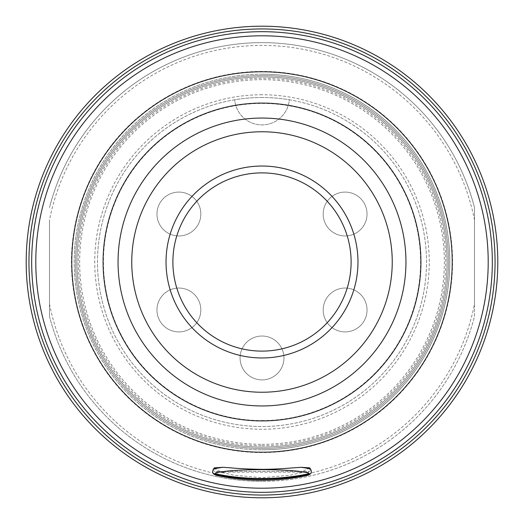 <?xml version="1.0" encoding="UTF-8"?>
<svg xmlns="http://www.w3.org/2000/svg" width="524" height="524" viewBox="0 0 524 524"><rect width="100%" height="100%" fill="white"/><g stroke="black" fill="none" stroke-linecap="round" stroke-linejoin="round"><path stroke-width="0.39" stroke-dasharray="2.62 1.97" d="M309.776 467.866L299.381 473.015L290.191 475.209L262 477.757L233.809 475.209L224.619 473.015L217.218 470.349L214.224 467.866M262 172.887A89.113 89.113 0 0 0 172.887 262A89.113 89.113 0 0 0 262 351.113A89.113 89.113 0 0 0 351.113 262A89.113 89.113 0 0 0 262 172.887M262 420.562A158.562 158.562 0 0 0 420.562 262A158.562 158.562 0 0 0 262 103.438A158.562 158.562 0 0 0 103.438 262A158.562 158.562 0 0 0 262 420.562M262 495.056A233.056 233.056 0 0 0 495.056 262A233.056 233.056 0 0 0 262 28.944A233.056 233.056 0 0 0 28.944 262A233.056 233.056 0 0 0 262 495.056A233.056 233.056 0 0 0 495.056 262A233.056 233.056 0 0 0 262 28.944A233.056 233.056 0 0 0 28.944 262A233.056 233.056 0 0 0 262 495.056A233.056 233.056 0 0 0 495.056 262A233.056 233.056 0 0 0 262 28.944A233.056 233.056 0 0 0 28.944 262A233.056 233.056 0 0 0 262 495.056M262 497.8A235.8 235.8 0 0 0 497.8 262A235.8 235.8 0 0 0 262 26.2A235.8 235.8 0 0 0 26.2 262A235.8 235.8 0 0 0 262 497.8A235.8 235.8 0 0 0 497.8 262A235.8 235.8 0 0 0 262 26.2A235.8 235.8 0 0 0 26.2 262A235.8 235.8 0 0 0 262 497.8A235.8 235.8 0 0 0 497.8 262A235.8 235.8 0 0 0 262 26.2A235.8 235.8 0 0 0 26.2 262A235.8 235.8 0 0 0 262 497.8M262 492.318A230.318 230.318 0 0 0 492.318 262A230.318 230.318 0 0 0 262 31.682A230.318 230.318 0 0 0 31.682 262A230.318 230.318 0 0 0 262 492.318M262 444.332A182.332 182.332 0 0 0 444.332 262A182.332 182.332 0 0 0 262 79.668A182.332 182.332 0 0 0 79.668 262A182.332 182.332 0 0 0 262 444.332M262 447.077A185.077 185.077 0 0 0 447.077 262A185.077 185.077 0 0 0 262 76.923A185.077 185.077 0 0 0 76.923 262A185.077 185.077 0 0 0 262 447.077A185.077 185.077 0 0 0 447.077 262A185.077 185.077 0 0 0 262 76.923A185.077 185.077 0 0 0 76.923 262A185.077 185.077 0 0 0 262 447.077M262 97.49A164.51 164.51 0 0 0 97.49 262A164.51 164.51 0 0 0 262 426.51A164.51 164.51 0 0 1 98.06 275.709A164.51 164.51 0 0 1 234.68 99.776A27.418 27.418 0 0 0 262 124.909A27.418 27.418 0 0 0 289.32 99.776A164.51 164.51 0 0 0 234.68 99.776A27.418 27.418 0 0 0 262 124.909A27.418 27.418 0 0 0 289.32 99.776A164.51 164.51 0 0 1 425.94 275.709A164.51 164.51 0 0 1 262 426.51A164.51 164.51 0 0 0 426.51 262A164.51 164.51 0 0 0 262 97.49M262 94.746A167.254 167.254 0 0 0 94.746 262A167.254 167.254 0 0 0 262 429.254A167.254 167.254 0 0 0 429.254 262A167.254 167.254 0 0 0 262 94.746M262 448.446A186.446 186.446 0 0 0 448.446 262A186.446 186.446 0 0 0 262 75.554A186.446 186.446 0 0 0 75.554 262A186.446 186.446 0 0 0 262 448.446A186.446 186.446 0 0 0 448.446 262A186.446 186.446 0 0 0 262 75.554A186.446 186.446 0 0 0 75.554 262A186.446 186.446 0 0 0 262 448.446M262 445.708A183.708 183.708 0 0 0 445.708 262A183.708 183.708 0 0 0 262 78.292A183.708 183.708 0 0 0 78.292 262A183.708 183.708 0 0 0 262 445.708M49.505 304.012A216.608 216.608 0 0 0 474.495 304.012L474.495 316.404A219.346 219.346 0 0 1 262 481.346A219.346 219.346 0 0 0 474.495 316.404L474.495 207.596A219.346 219.346 0 0 0 49.505 207.596A219.346 219.346 0 0 1 474.495 207.596L474.495 219.988A216.608 216.608 0 0 0 49.505 219.988L49.505 316.404L49.505 219.988M262 74.185A187.815 187.815 0 0 0 74.185 262A187.815 187.815 0 0 0 262 449.815A187.815 187.815 0 0 1 74.185 262A187.815 187.815 0 0 1 262 74.185A187.815 187.815 0 0 1 449.815 262A187.815 187.815 0 0 1 262 449.815A187.815 187.815 0 0 0 449.815 262A187.815 187.815 0 0 0 262 74.185M262 71.441A190.559 190.559 0 0 0 71.441 262A190.559 190.559 0 0 0 262 452.559A190.559 190.559 0 0 0 452.559 262A190.559 190.559 0 0 0 262 71.441M283.936 357.964A21.936 21.936 0 0 0 262 336.028A21.936 21.936 0 0 0 240.064 357.964A21.936 21.936 0 0 1 262 336.028A21.936 21.936 0 0 1 283.936 357.964A21.936 21.936 0 0 1 262 379.9A21.936 21.936 0 0 1 240.064 357.964A21.936 21.936 0 0 0 262 379.9A21.936 21.936 0 0 0 283.936 357.964A21.936 21.936 0 0 0 262 336.028A21.936 21.936 0 0 0 240.064 357.964M367.042 214.015A21.936 21.936 0 0 0 345.106 192.085A21.936 21.936 0 0 0 323.17 214.015A21.936 21.936 0 0 1 345.106 192.085A21.936 21.936 0 0 1 367.042 214.015A21.936 21.936 0 0 1 345.106 235.951A21.936 21.936 0 0 1 323.17 214.015A21.936 21.936 0 0 0 345.106 235.951A21.936 21.936 0 0 0 367.042 214.015A21.936 21.936 0 0 0 345.106 192.085A21.936 21.936 0 0 0 323.17 214.015M200.83 309.985A21.936 21.936 0 0 0 178.894 288.049A21.936 21.936 0 0 0 156.958 309.985A21.936 21.936 0 0 1 178.894 288.049A21.936 21.936 0 0 1 200.83 309.985A21.936 21.936 0 0 1 178.894 331.915A21.936 21.936 0 0 1 156.958 309.985A21.936 21.936 0 0 0 178.894 331.915A21.936 21.936 0 0 0 200.83 309.985A21.936 21.936 0 0 0 178.894 288.049A21.936 21.936 0 0 0 156.958 309.985M367.042 309.985A21.936 21.936 0 0 0 345.106 288.049A21.936 21.936 0 0 0 323.17 309.985A21.936 21.936 0 0 1 345.106 288.049A21.936 21.936 0 0 1 367.042 309.985A21.936 21.936 0 0 1 345.106 331.915A21.936 21.936 0 0 1 323.17 309.985A21.936 21.936 0 0 0 345.106 331.915A21.936 21.936 0 0 0 367.042 309.985A21.936 21.936 0 0 0 345.106 288.049A21.936 21.936 0 0 0 323.17 309.985M200.83 214.015A21.936 21.936 0 0 0 178.894 192.085A21.936 21.936 0 0 0 156.958 214.015A21.936 21.936 0 0 1 178.894 192.085A21.936 21.936 0 0 1 200.83 214.015A21.936 21.936 0 0 1 178.894 235.951A21.936 21.936 0 0 1 156.958 214.015A21.936 21.936 0 0 0 178.894 235.951A21.936 21.936 0 0 0 200.83 214.015A21.936 21.936 0 0 0 178.894 192.085A21.936 21.936 0 0 0 156.958 214.015M215.39 474.613L215.39 473.86M308.61 473.86L308.61 471.43L215.39 471.43M308.61 471.43L308.61 474.613M308.61 472.15L215.39 472.15M474.495 219.988L474.495 304.012M49.505 316.404A219.346 219.346 0 0 0 262 481.346A219.346 219.346 0 0 1 49.505 316.404M213.085 469.818A48.987 4.565 180 0 0 213.013 470.067A48.987 4.565 180 0 0 224.619 473.015M299.381 473.015A48.987 4.565 180 0 0 310.987 470.067A48.987 4.565 180 0 0 310.915 469.818M218.547 475.818A47.245 4.402 180 0 0 262 478.491A47.245 4.402 180 0 0 305.453 475.818"/><path stroke-width="0.79" d="M223.067 467.297A48.987 4.565 180 0 0 213.085 469.818L214.224 467.866L223.067 467.297L230.907 467.86C238.865 468.646 249.228 469.137 262 469.334C270.207 469.366 280.576 468.875 293.093 467.86L300.933 467.297L309.776 467.866L310.915 469.818A48.987 4.565 180 0 0 300.933 467.297M262 172.887A89.113 89.113 0 0 0 172.887 262A89.113 89.113 0 0 0 262 351.113A89.113 89.113 0 0 0 351.113 262A89.113 89.113 0 0 0 262 172.887M262 166.036A95.964 95.964 0 0 0 166.036 262A95.964 95.964 0 0 0 262 357.964A95.964 95.964 0 0 0 357.964 262A95.964 95.964 0 0 0 262 166.036M262 405.949A143.949 143.949 0 0 0 405.949 262A143.949 143.949 0 0 0 262 118.051A143.949 143.949 0 0 0 118.051 262A143.949 143.949 0 0 0 262 405.949M262 392.24A130.24 130.24 0 0 0 392.24 262A130.24 130.24 0 0 0 262 131.76A130.24 130.24 0 0 0 131.76 262A130.24 130.24 0 0 0 262 392.24M262 420.91A158.91 158.91 0 0 0 420.91 262A158.91 158.91 0 0 0 262 103.09A158.91 158.91 0 0 0 103.09 262A158.91 158.91 0 0 0 262 420.91M262 452.219A190.219 190.219 0 0 0 452.219 262A190.219 190.219 0 0 0 262 71.781A190.219 190.219 0 0 0 71.781 262A190.219 190.219 0 0 0 262 452.219M262 488.204A226.204 226.204 0 0 0 488.204 262A226.204 226.204 0 0 0 262 35.796A226.204 226.204 0 0 0 35.796 262A226.204 226.204 0 0 0 262 488.204M262 495.056A233.056 233.056 0 0 0 495.056 262A233.056 233.056 0 0 0 262 28.944A233.056 233.056 0 0 0 28.944 262A233.056 233.056 0 0 0 262 495.056M262 492.318A230.318 230.318 0 0 0 492.318 262A230.318 230.318 0 0 0 262 31.682A230.318 230.318 0 0 0 31.682 262A230.318 230.318 0 0 0 262 492.318M262 497.8A235.8 235.8 0 0 0 497.8 262A235.8 235.8 0 0 0 262 26.2A235.8 235.8 0 0 0 26.2 262A235.8 235.8 0 0 0 262 497.8M215.39 474.24L215.39 473.86C246.463 480.089 277.537 480.089 308.61 473.86L308.61 474.613C277.537 480.868 246.463 480.868 215.39 474.613L215.39 474.24M310.915 469.818L311.354 471.43C311.57 473.611 309.599 475.078 305.453 475.818A47.245 4.402 180 0 0 309.245 474.089A47.245 4.402 180 0 0 262 469.681A47.245 4.402 180 0 0 214.755 474.089A47.245 4.402 180 0 0 218.547 475.818C214.27 475.019 212.305 473.558 212.646 471.43L213.085 469.818M218.547 475.818C247.557 481.785 276.528 481.785 305.453 475.818"/></g></svg>
